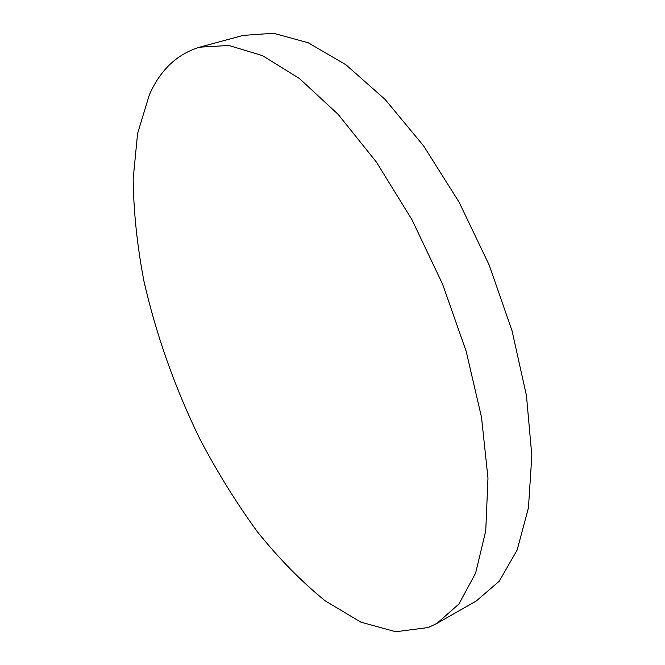 <?xml version="1.0" encoding="UTF-8"?>
<svg xmlns="http://www.w3.org/2000/svg" width="665" height="665" viewBox="0 0 665 665"><rect width="100%" height="100%" fill="white"/><g stroke="black" fill="none" stroke-linecap="round" stroke-linejoin="round"><path stroke-width="1" d="M199.641 47.182L243.157 35.403L273.515 33.25L308.194 42.76L345.958 64.788L385.126 99.451L423.588 145.868L459.016 202.027L489.132 264.919L512.042 330.779L526.447 395.6L531.834 455.633L528.442 507.827L517.137 550.071L499.224 581.235L476.157 601.094L436.963 623.379L428.202 627.536L395.766 631.75L360.829 622.141L325.227 600.869C301.652 581.75 279.026 558.7 257.347 531.717C236.474 503.064 217.322 472.183 199.891 439.058C174.92 387.778 156.258 335.127 143.923 281.096C137.156 245.643 133.574 211.545 133.166 178.802L137.597 133.432L149.367 94.754C160.323 69.916 177.081 54.065 199.641 47.182L228.835 45.461L262.492 55.627L299.474 78.553L338.136 114.355L376.415 162.11L411.984 219.733L442.558 284.105L466.182 351.328L481.518 417.296L487.977 478.143L485.741 530.795L475.633 573.114L458.9 604.036L436.963 623.379"/></g></svg>
